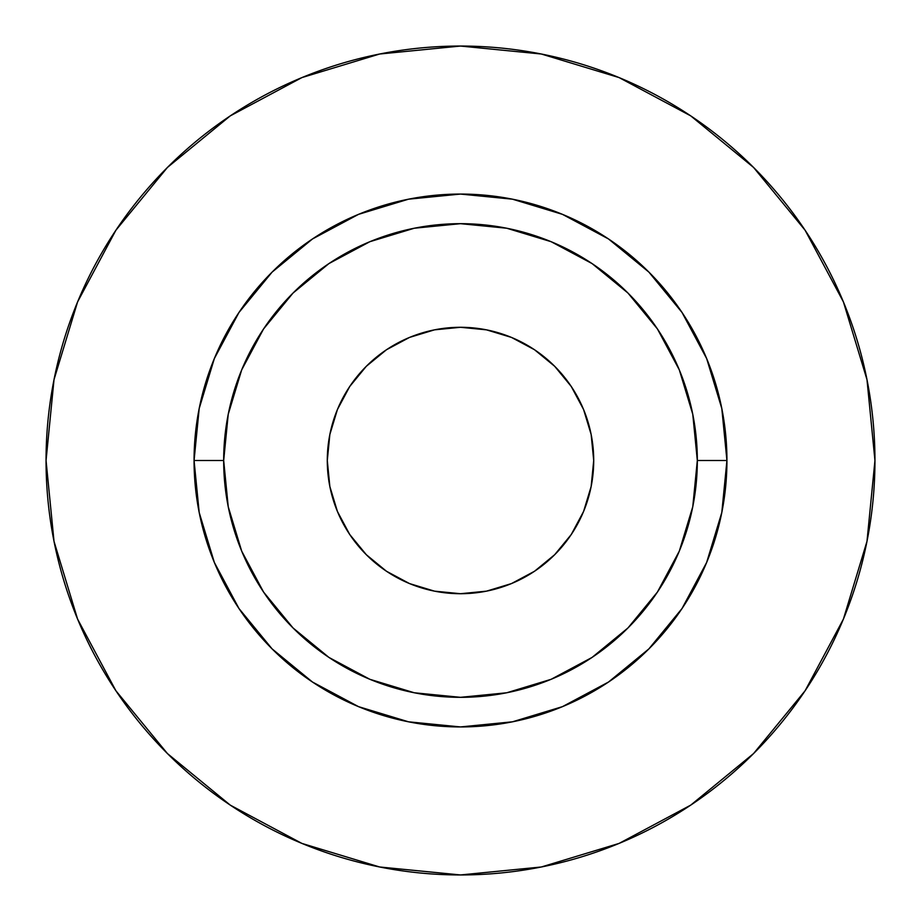 <?xml version="1.0" encoding="UTF-8"?>
<svg xmlns="http://www.w3.org/2000/svg" width="921" height="921" viewBox="0 0 921 921"><rect width="100%" height="100%" fill="white"/><g stroke="black" fill="none" stroke-linecap="round" stroke-linejoin="round"><path stroke-width="1.38" d="M593.711 460.5A133.211 133.211 0 0 1 460.5 593.711A133.211 133.211 0 0 1 327.289 460.5L329.845 434.516L337.42 409.523L349.738 386.486L366.305 366.305L386.486 349.738L409.523 337.42L434.516 329.845L460.5 327.289L486.484 329.845L511.477 337.42L534.514 349.738L554.695 366.305L571.262 386.486L583.58 409.523L591.155 434.516L593.711 460.5L591.155 486.484L583.58 511.477L571.262 534.514L554.695 554.695L534.514 571.262L511.477 583.58L486.484 591.155L460.5 593.711L434.516 591.155L409.523 583.58L386.486 571.262L366.305 554.695L349.738 534.514L337.42 511.477L329.845 486.484L327.289 460.5A133.211 133.211 0 0 1 460.5 327.289A133.211 133.211 0 0 1 593.711 460.5M697.324 460.5L726.934 460.5A266.434 266.434 0 0 1 460.5 726.934A266.434 266.434 0 0 1 194.066 460.5L223.676 460.5A236.824 236.824 0 0 1 460.5 223.676A236.824 236.824 0 0 1 697.324 460.5A236.824 236.824 0 0 1 460.5 697.324A236.824 236.824 0 0 1 223.676 460.5L228.224 506.7L241.693 551.126L263.579 592.076L293.039 627.961L328.924 657.421L369.874 679.307L414.3 692.776L460.5 697.324L506.7 692.776L551.126 679.307L592.076 657.421L627.961 627.961L657.421 592.076L679.307 551.126L692.776 506.7L697.324 460.5L692.776 414.3L679.307 369.874L657.421 328.924L627.961 293.039L592.076 263.579L551.126 241.693L506.7 228.224L460.5 223.676L414.3 228.224L369.874 241.693L328.924 263.579L293.039 293.039L263.579 328.924L241.693 369.874L228.224 414.3L223.676 460.5L194.066 460.5L199.189 408.521L214.351 358.545L238.965 312.484L272.109 272.109L312.484 238.965L358.545 214.351L408.521 199.189L460.5 194.066L512.479 199.189L562.455 214.351L608.516 238.965L648.891 272.109L682.035 312.484L706.649 358.545L721.811 408.521L726.934 460.5L721.811 512.479L706.649 562.455L682.035 608.516L648.891 648.891L608.516 682.035L562.455 706.649L512.479 721.811L460.5 726.934L408.521 721.811L358.545 706.649L312.484 682.035L272.109 648.891L238.965 608.516L214.351 562.455L199.189 512.479L194.066 460.5A266.434 266.434 0 0 1 460.5 194.066A266.434 266.434 0 0 1 726.934 460.5L697.324 460.5M46.05 460.5A414.45 414.45 0 0 1 460.5 46.05A414.45 414.45 0 0 1 874.95 460.5A414.45 414.45 0 0 1 460.5 874.95A414.45 414.45 0 0 1 46.05 460.5L54.017 541.352L77.594 619.108L115.896 690.762L167.438 753.562L230.238 805.104L301.892 843.406L379.648 866.983L460.5 874.95L541.352 866.983L619.108 843.406L690.762 805.104L753.562 753.562L805.104 690.762L843.406 619.108L866.983 541.352L874.95 460.5L866.983 379.648L843.406 301.892L805.104 230.238L753.562 167.438L690.762 115.896L619.108 77.594L541.352 54.017L460.5 46.05L379.648 54.017L301.892 77.594L230.238 115.896L167.438 167.438L115.896 230.238L77.594 301.892L54.017 379.648L46.05 460.5M805.104 230.238L753.562 167.438L690.865 115.977M230.238 115.896L167.438 167.438L115.977 230.135M115.896 690.762L167.438 753.562L230.135 805.023M690.762 805.104L753.562 753.562L805.023 690.865"/></g></svg>
